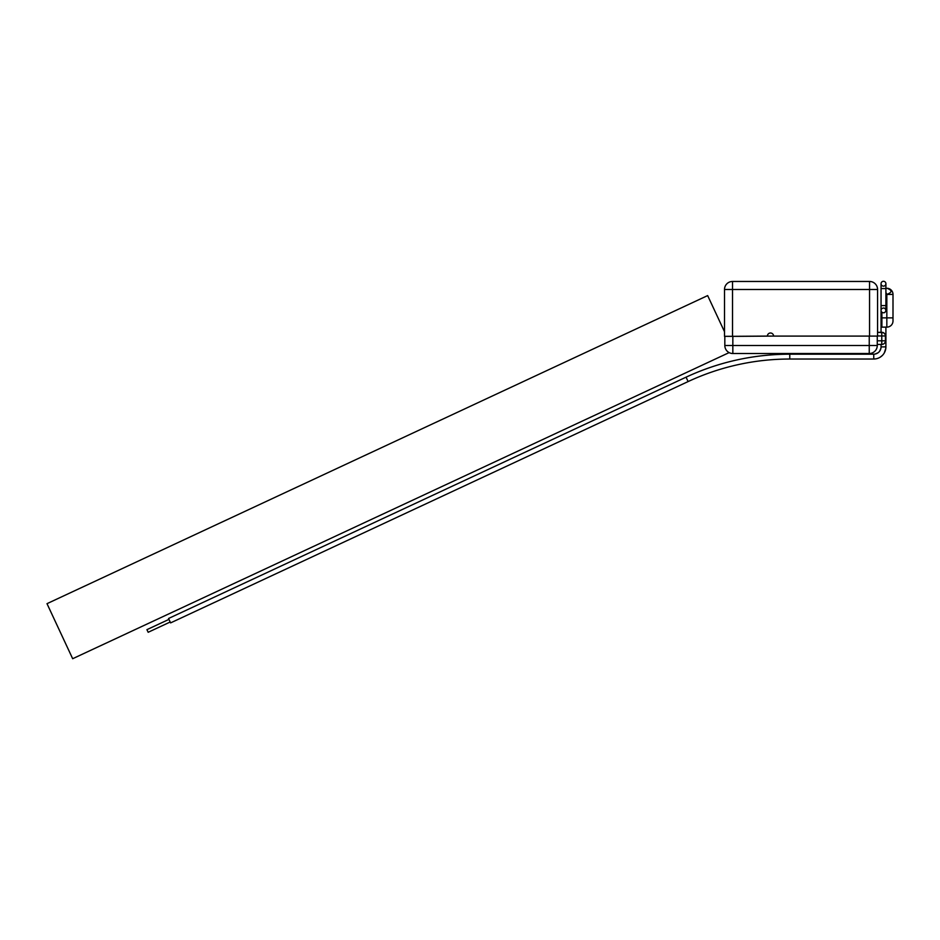 <?xml version="1.0" encoding="UTF-8"?>
<svg xmlns="http://www.w3.org/2000/svg" width="940" height="940" viewBox="0 0 940 940"><rect width="100%" height="100%" fill="white"/><g stroke="black" fill="none" stroke-linecap="round" stroke-linejoin="round"><path stroke-width="1.41" d="M869.241 353.522L732.836 353.522L732.836 345.497L869.241 345.497L869.241 353.522L732.836 353.522A8.025 8.025 0 0 1 724.822 345.497L732.836 345.497L732.836 353.522A8.025 8.025 0 0 1 724.822 345.497L724.822 336.332L724.822 345.497L869.241 345.497L869.241 336.085L869.241 345.497L877.267 345.497A8.025 8.025 0 0 1 869.241 353.522A8.025 8.025 0 0 0 877.267 345.497L869.241 345.497L869.241 353.522M732.836 336.332L732.836 345.497L732.836 336.332M739.933 336.332L724.505 336.332L724.505 289.485L732.53 289.485L732.53 336.332L767.404 336.085A3.09 3.09 0 0 1 770.495 332.995A3.09 3.09 0 0 1 773.573 336.085L739.933 336.332M773.573 336.085L877.572 336.085L869.547 336.085L869.547 281.459A8.025 8.025 0 0 1 877.572 289.485L877.572 336.085L877.572 289.485A8.025 8.025 0 0 0 869.547 281.459L869.547 289.485L877.572 289.485L732.53 289.485L732.53 336.332L724.505 336.332L724.505 289.485A8.025 8.025 0 0 1 732.53 281.459L732.53 289.485L724.505 289.485A8.025 8.025 0 0 1 732.53 281.459L869.547 281.459L732.53 281.459L732.53 289.485L869.547 289.485L869.547 336.085L773.573 336.085A3.09 3.09 0 0 0 770.495 332.995A3.09 3.09 0 0 0 767.404 336.085L773.573 336.085M881.779 344.451A3.643 3.643 0 0 0 885.421 340.809L885.421 335.933A3.643 3.643 0 0 0 881.779 332.302A3.643 3.643 0 0 1 885.421 335.956L881.779 335.956L881.779 340.809L885.421 340.809L877.267 340.809L881.779 340.809L881.779 335.956L877.572 335.956L885.421 335.956L885.421 340.809A3.643 3.643 0 0 1 881.779 344.451L877.267 344.451L881.779 344.451L881.779 340.809L881.779 344.451L883.471 344.04M877.267 336.085L877.267 345.497L877.267 336.085M885.386 335.51L885.221 334.757L885.386 335.51M884.798 333.923L883.436 332.701L884.798 333.923M881.05 332.302L881.05 305.582L881.05 332.302M885.903 327.132L885.903 346.884L881.05 346.884L881.05 344.451L881.05 346.884A7.285 7.285 0 0 1 873.754 354.18L789.776 354.18A245.411 245.411 0 0 0 686.059 377.175L168.542 618.496L170.598 622.891L688.115 381.57A240.558 240.558 0 0 1 789.776 359.033L873.754 359.033A12.149 12.149 0 0 0 885.903 346.884L885.903 327.132M885.221 342.007L885.386 341.255L885.221 342.007M881.779 335.956L881.779 332.302L881.779 335.956M881.779 332.302L877.572 332.302L883.471 332.725M885.421 340.809L885.363 341.443M885.421 335.956L885.363 335.322M888.394 288.451L887.325 288.274L888.394 288.451M886.855 288.251L886.831 288.251C892.389 290.237 892.389 292.293 886.831 294.42L885.903 292.422L886.831 294.42L893 294.42A6.169 6.169 0 0 0 887.219 288.263A6.169 6.169 0 0 1 893 294.42L893 320.963A6.169 6.169 0 0 1 886.831 327.132A6.169 6.169 0 0 0 893 320.963L893 317.873L886.831 317.873L886.831 294.42C892.389 292.293 892.389 290.237 886.831 288.251M890.474 289.438L891.943 290.965L890.474 289.438M170.598 622.891L168.542 618.496L686.059 377.175L688.115 381.57L170.598 622.891M688.115 381.57L686.059 377.175A245.411 245.411 0 0 1 789.776 354.18L789.776 359.033A240.558 240.558 0 0 0 688.115 381.57M789.776 359.033L789.776 354.18L873.754 354.18L873.754 359.033L789.776 359.033M873.754 359.033L873.754 354.18A7.285 7.285 0 0 0 881.05 346.884L885.903 346.884A12.149 12.149 0 0 1 873.754 359.033L875.939 358.833M168.953 619.378L146.934 629.647L168.953 619.378M148.167 632.279L170.187 622.01L148.167 632.279L146.934 629.647L148.167 632.279M881.05 283.716A2.432 2.432 0 0 0 883.471 286.136A2.432 2.432 0 0 0 885.903 283.716A2.432 2.432 0 0 0 883.471 281.283A2.432 2.432 0 0 0 881.05 283.716A2.432 2.432 0 0 1 883.471 281.283A2.432 2.432 0 0 1 885.903 283.716L885.903 288.568L881.05 288.568L881.05 283.716L881.05 305.582L881.05 288.568L885.903 288.568L885.903 283.716A2.432 2.432 0 0 1 883.471 286.136A2.432 2.432 0 0 1 881.05 283.716M885.903 305.582L885.903 288.568L885.903 305.582L881.05 305.582L885.903 305.582L885.903 310.412C885.339 312.726 884 313.337 881.896 312.268A2.432 2.432 0 0 1 881.05 310.435L881.05 305.582L881.05 310.435A2.432 2.432 0 0 1 881.896 308.59A2.432 2.432 0 0 0 881.896 312.28L881.896 327.132L881.896 317.873L886.831 317.873L886.831 327.132L881.896 327.132L886.831 327.132L886.831 317.873L893 317.873L893 294.42L886.831 294.42L886.831 317.873L881.896 317.873L881.896 312.268C884 313.337 885.339 312.726 885.903 310.412L885.903 305.582M881.896 308.555C883.988 307.462 885.327 308.085 885.903 310.412C885.327 308.085 883.988 307.462 881.896 308.555M707.655 295.595L47 603.668L707.655 295.595L724.505 331.726L707.655 295.595M72.674 658.717L729.135 352.606L72.674 658.717L47 603.668L72.674 658.717M880.945 348.106L879.734 351.055M877.995 352.817L874.999 354.063M885.832 348.247L884.282 352.958M882.343 355.473L880.216 357.177M789.776 354.18C753.528 354.274 718.959 361.935 686.059 377.175"/></g></svg>
